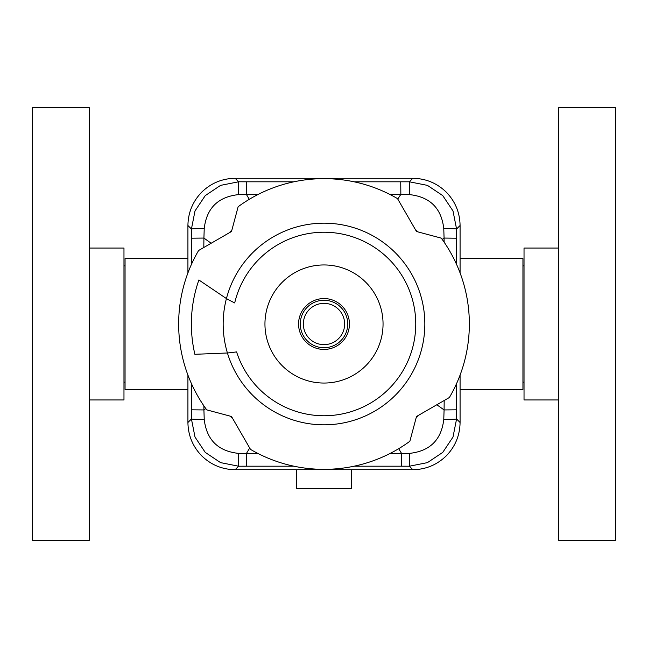 <?xml version="1.0" encoding="UTF-8"?>
<svg xmlns="http://www.w3.org/2000/svg" width="648" height="648" viewBox="0 0 648 648"><rect width="100%" height="100%" fill="white"/><g stroke="black" fill="none" stroke-linecap="round" stroke-linejoin="round"><path stroke-width="0.97" d="M522.944 265.858L524.03 265.858M524.03 382.142L522.944 382.142M123.971 265.858L125.056 265.858M125.056 382.142L123.971 382.142M460.08 258.593L522.944 258.593L522.944 389.408L460.08 389.408M187.92 389.408L125.056 389.408L125.056 258.593L187.92 258.593M187.92 272.938L187.92 225.496C188.139 212.552 192.748 201.431 201.755 192.124C211.062 183.117 222.183 178.508 235.127 178.289L412.841 178.289C425.817 178.508 436.938 183.117 446.245 192.124C455.252 201.431 459.861 212.552 460.08 225.496L460.08 272.938M460.08 375.062L460.08 422.504C459.861 435.448 455.252 446.569 446.245 455.876C436.938 464.883 425.817 469.492 412.873 469.711L235.127 469.711C222.183 469.492 211.062 464.883 201.755 455.876C192.748 446.569 188.139 435.448 187.92 422.504L187.92 375.062M442.754 452.385L452.993 437.06L456.573 418.997A14.531 0.454 179.9 0 1 443.775 419.442C441.41 439.749 430.07 451.049 409.739 453.357L409.374 466.212L427.437 462.623L442.754 452.385M442.754 195.615L427.437 185.377L409.366 181.796L409.763 194.635C430.07 196.952 441.41 208.259 443.767 228.558A14.531 0.454 0.1 0 1 456.573 229.003L452.993 210.94L442.754 195.615M412.841 178.289L409.366 181.796L354.116 181.804M205.246 195.615L195.008 210.94L191.427 229.003A14.531 0.454 -0.1 0 1 204.225 228.558C206.591 208.251 217.931 196.952 238.261 194.643L238.626 181.788L220.563 185.377L205.246 195.615M205.246 452.385L220.563 462.623L238.626 466.212L238.261 453.357C217.931 451.049 206.591 439.749 204.225 419.442A14.531 0.454 -179.9 0 1 191.427 418.997L195.008 437.06L205.246 452.385M293.892 181.804L246.467 181.796L246.37 194.424L258.341 194.327M389.57 194.287L400.845 194.384L400.739 181.796M397.751 199.033L400.845 194.384L409.763 194.635M456.557 264.392L456.573 238.213L444.074 238.067L444.123 242.174M444.188 400.513L444.083 409.933L456.573 409.811L456.557 383.608M443.767 228.558L444.074 238.067L442.195 239.412M436.841 404.749L444.083 409.933L443.775 419.442M354.108 466.195L401.533 466.204L401.63 453.576L389.651 453.673M258.35 453.673L246.37 453.576L246.467 466.204L293.892 466.195M409.739 453.357L401.63 453.576L398.698 448.683M249.699 448.019L246.37 453.576L238.261 453.357M191.444 383.608L191.427 409.811L203.918 409.933L203.877 405.826M203.812 247.487L203.918 238.067L191.427 238.189L191.444 264.392M204.225 419.442L203.918 409.933L205.805 408.588M211.159 243.251L203.918 238.067L204.225 228.558M238.261 194.643L246.37 194.424L249.302 199.317M296.752 469.711L296.752 488.6L351.248 488.6L351.248 469.711M234.698 302.94A91.749 91.749 0 0 1 415.749 324A91.749 91.749 0 0 1 236.593 351.896A266.547 266.547 0 0 1 227.424 352.99L194.878 354.302L227.424 352.99A100.837 100.837 0 0 1 226.427 298.566L198.887 279.993L226.427 298.566A199.851 199.851 0 0 0 234.698 302.94M417.903 231.879A131.544 131.544 0 0 0 415.125 229.133M231.879 230.097A131.544 131.544 0 0 0 229.133 232.875M397.508 198.612A145.346 145.346 0 0 0 238.14 206.72L231.506 231.506L198.612 250.493A145.346 145.346 0 0 0 206.72 409.86L231.506 416.494L250.493 449.388A145.346 145.346 0 0 0 409.86 441.28L416.494 416.494L449.388 397.508A145.346 145.346 0 0 0 441.28 238.14L416.494 231.506L397.508 198.612M194.878 354.302A132.629 132.629 0 0 1 198.887 279.993M264.951 324A59.049 59.049 0 0 1 324 264.951A59.049 59.049 0 0 1 383.049 324A59.049 59.049 0 0 1 324 383.049A59.049 59.049 0 0 1 264.951 324M416.121 417.903A131.544 131.544 0 0 0 418.867 415.125M230.097 416.121A131.544 131.544 0 0 0 232.875 418.867M324 349.434A25.434 25.434 0 0 1 298.566 324A25.434 25.434 0 0 1 324 298.566A25.434 25.434 0 0 1 349.434 324A25.434 25.434 0 0 1 324 349.434M89.448 540.205L89.448 107.795L32.4 107.795L32.4 540.205L89.448 540.205M89.448 399.946L123.971 399.946L123.971 248.054L89.448 248.054M558.552 107.795L558.552 540.205L615.6 540.205L615.6 107.795L558.552 107.795M558.552 248.054L524.03 248.054L524.03 399.946L558.552 399.946M460.08 422.504L456.573 418.997L456.573 409.811M187.92 225.496L191.427 229.003L191.427 238.189M235.127 469.711L238.626 466.212L246.467 466.204M456.573 238.213L456.573 229.003L460.08 225.496M401.533 466.204L409.374 466.212L412.873 469.711M191.427 409.811L191.427 418.997L187.92 422.504M246.467 181.796L238.626 181.788L235.127 178.289M226.427 298.566A100.837 100.837 0 0 1 424.837 324A100.837 100.837 0 0 1 227.424 352.99M303.353 324A20.647 20.647 0 0 1 324 303.353A20.647 20.647 0 0 1 344.647 324A20.647 20.647 0 0 1 324 344.647A20.647 20.647 0 0 1 303.353 324M347.725 324A23.725 23.725 0 0 0 324 300.275A23.725 23.725 0 0 0 300.275 324A23.725 23.725 0 0 0 324 347.725A23.725 23.725 0 0 0 347.725 324"/></g></svg>
